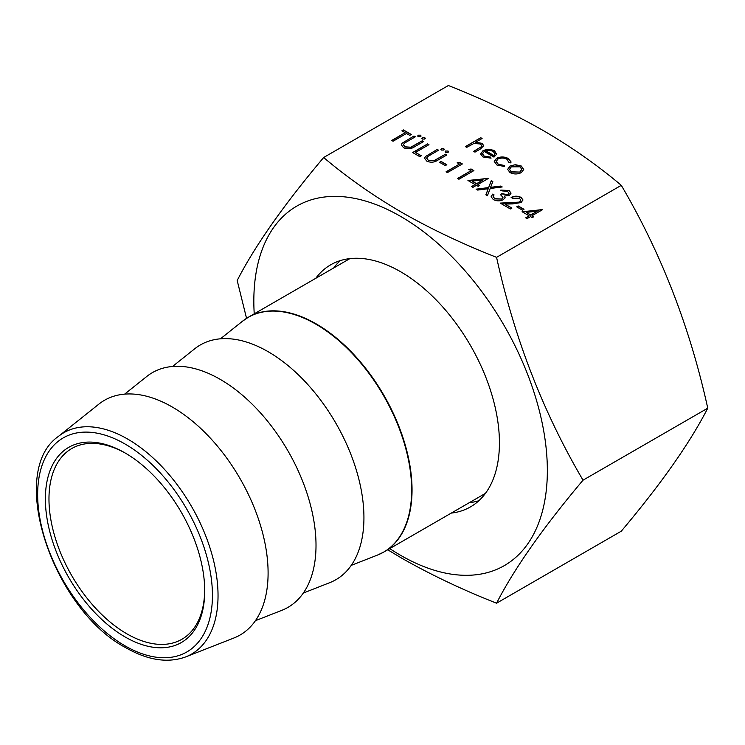<?xml version="1.0" encoding="UTF-8"?>
<svg xmlns="http://www.w3.org/2000/svg" width="745" height="745" viewBox="0 0 745 745"><rect width="100%" height="100%" fill="white"/><g stroke="black" fill="none" stroke-linecap="round" stroke-linejoin="round"><path stroke-width="1.12" d="M125.048 636.928A112.672 65.048 60 0 1 45.38 498.936A112.672 65.048 60 0 1 125.048 452.941L125.048 452.941A112.672 65.048 60 0 1 204.717 590.925A112.672 65.048 60 0 1 125.048 636.928M125.952 453.463A110.13 63.586 -120 0 0 71.781 448.518A110.13 63.586 -120 0 0 54.897 536.763A110.13 63.586 -120 0 0 126.846 633.809A110.13 63.586 -120 0 0 181.901 639.266A110.13 63.586 -120 0 0 204.707 589.882M303.345 593.029L329.728 582.674A135.543 78.253 -120 0 0 358.149 476.465A135.543 78.253 -120 0 0 268.098 351.668A135.543 78.253 -120 0 0 194.696 348.8L172.542 366.475M255.423 620.687L281.806 610.341A135.543 78.253 -120 0 0 310.227 504.132A135.543 78.253 -120 0 0 220.175 379.335A135.543 78.253 -120 0 0 146.774 376.467L124.62 394.142M185.784 656.876L233.883 638.009A135.543 78.253 -120 0 0 262.315 531.8A135.543 78.253 -120 0 0 172.253 407.003A135.543 78.253 -120 0 0 98.852 404.135L58.473 436.356A127.795 73.783 60 0 1 127.674 439.066A127.795 73.783 60 0 1 212.586 556.729A127.795 73.783 60 0 1 185.784 656.876C167.904 663.385 147.948 660.359 125.924 647.787C52.653 609.336 6.733 471.939 58.473 436.356M333.713 267.949A139.781 80.702 60 0 1 340.269 260.61M315.75 278.323A139.781 80.702 60 0 1 330.706 264.801A139.781 80.702 60 0 1 400.587 271.72A139.781 80.702 60 0 1 491.905 394.887A139.781 80.702 60 0 1 470.477 506.898A139.781 80.702 60 0 1 451.284 513.091M323.656 157.512L448.369 85.507C482.536 98.936 514.171 113.957 543.263 130.552C571.853 147.24 597.863 165.502 621.293 185.337C661.215 253.207 690.028 327.493 707.75 408.176C690.075 442.716 661.253 483.719 621.293 531.185L496.57 603.189C514.329 568.537 543.152 527.544 583.028 480.18C543.114 412.311 514.292 338.034 496.57 257.342C462.3 243.866 430.675 228.845 401.676 212.297C373.003 195.553 346.993 177.291 323.656 157.512C283.733 204.922 254.911 245.924 237.189 280.511L246.548 318.329M254.231 313.841A207.548 119.824 60 0 1 400.587 216.385A207.548 119.824 60 0 1 547.351 470.579A207.548 119.824 60 0 1 400.587 555.304A207.548 119.824 60 0 1 389.775 548.599M387.521 549.67L401.676 558.135C431.048 574.861 462.682 589.882 496.57 603.189M522.468 210.174L516.704 206.849L518.241 205.965L524.005 209.289L522.468 210.174M519.619 201.839L520.82 200.144L519.405 198.217L512.486 198.207L511.135 197.434C514.423 195.814 517.719 195.795 521.016 197.369L522.962 199.902L521.09 202.547L512.681 203.907L504.933 204.046L511.908 208.069L510.372 208.954L500.193 203.087L519.619 202.091L520.82 200.265M508.211 194.464L509.031 193.262L507.55 191.372L502.111 190.888L500.77 190.115L509.068 190.469L511.033 193.095L509.552 195.246L504.719 196.01L505.063 197.686L503.303 199.734C499.886 201.29 496.552 201.215 493.283 199.539L491.113 196.717L492.706 194.1L494.047 194.883L493.153 196.755L494.848 198.664L501.823 199.036L502.968 197.36L500.389 194.547L501.925 193.663L508.211 194.715L509.031 193.383M505.129 197.22L505.063 197.686M493.143 196.689L494.848 198.664M476.102 189.174L488.627 187.582L491.272 180.635L492.818 181.529L490.61 187.33L500.659 186.064L502.214 186.958L490.182 188.485L487.426 195.712L485.88 194.817L488.189 188.736L477.647 190.068L476.102 189.174M475.04 184.574L467.944 180.467L488.292 178.474L477.927 184.462L479.65 185.458L478.113 186.343L476.39 185.347L472.935 187.34L471.585 186.567L475.04 184.574L471.799 186.688M508.993 162.671L506.935 159.262C504.011 157.735 501.022 157.661 497.958 159.039L496.198 161.516L498.303 164.254L504.197 165.446L504.579 166.517L496.934 165.017L494.252 161.451L496.496 158.331C500.528 156.478 504.486 156.543 508.379 158.545L511.042 161.926L510.819 162.922L509.068 162.205M484.203 151.458L482.481 153.805L484.166 156.096L490.499 157.093L491.067 158.145L482.983 156.971L480.646 153.992L483.114 150.537L488.031 149.158L494.345 150.443L496.598 154.234L493.991 157.111L484.203 151.458M496.682 153.572L496.598 154.234M621.293 185.337L496.57 257.342M466.733 147.361L465.383 146.588L480.749 137.713L482.089 138.495L475.608 142.239L482.034 143.338L483.747 145.648L480.572 148.898L474.984 152.129L473.643 151.356L481.121 146.849L481.792 145.61L480.45 143.971L473.829 143.496L466.733 147.361M441.347 150.043L441.347 148.6L443.843 148.6L443.843 150.043L441.347 150.043L441.347 148.6L443.843 148.6L443.843 150.043M425.293 156.636L437.222 149.438L438.563 150.211L427.658 156.571L426.652 158.07L428.273 160.231L434.028 160.631L445.473 154.196L446.823 154.979L437.781 160.194C434.437 162.457 430.778 162.783 426.81 161.162L424.566 158.229L425.293 156.636L437.222 149.438M419.752 156.636L412.646 152.539L427.621 143.887L428.962 144.67L415.524 152.427L421.288 155.752L419.752 156.636M422.341 139.073L422.341 137.629L424.836 137.629L424.836 139.073L422.341 139.073L422.341 137.629L424.836 137.629L424.836 139.073M418.122 136.633L418.122 135.19L420.618 135.19L420.618 136.633L418.122 136.633L418.122 135.19L420.618 135.19L420.618 136.633M509.999 166.06L515.372 164.682L521.36 166.042L523.716 169.488L521.323 172.598C517.542 174.414 513.771 174.405 510.027 172.579L507.634 169.394L509.999 166.06L515.372 164.682M391.721 140.451L405.159 132.694L401.9 130.813L403.427 129.928L411.305 134.472L409.769 135.357L406.5 133.476L393.062 141.233L391.721 140.451M402.058 143.217L413.987 136.018L415.338 136.801L404.433 143.161L403.427 144.66L405.038 146.812L410.793 147.221L422.247 140.786L423.588 141.569L414.546 146.784C411.203 149.047 407.552 149.363 403.576 147.743L401.332 144.819L402.058 143.217L413.987 136.018M445.575 152.483L445.575 151.039L448.071 151.039L448.071 152.483L445.575 152.483L445.575 151.039L448.071 151.039L448.071 152.483M445.287 165.614L439.522 162.289L441.059 161.404L446.823 164.729L445.287 165.614M459.488 164.068L457.188 162.736L459.6 162.354L462.375 163.956L447.4 172.598L446.05 171.825L459.488 164.068L446.264 171.946M471.008 170.717L468.707 169.385L471.119 169.003L473.894 170.605L458.92 179.247L457.57 178.474L471.008 170.717L457.784 178.604M529.183 215.827L522.077 211.729L542.435 209.736L532.07 215.715L533.793 216.721L532.256 217.605L530.533 216.609L527.069 218.602L525.728 217.829L529.183 215.827L525.942 217.95M478.886 500.705A139.781 80.702 60 0 1 469.257 502.707M707.75 408.176L583.028 480.18M465.606 146.709L480.749 137.713M480.749 137.965L481.875 138.617M482.034 143.338L475.608 142.239M482.034 143.589L483.747 145.769M473.857 151.477L481.121 146.849M481.121 147.1L481.782 145.731M443.843 148.851L444.346 149.447M440.844 149.447L441.347 148.851M437.222 149.68L438.349 150.332M426.662 158.201L428.273 160.231M428.273 160.473L434.028 160.631M434.028 160.883L445.473 154.196M445.473 154.448L446.609 155.1M424.566 158.359L425.293 156.878M412.86 152.66L427.621 143.887M427.621 144.139L428.748 144.791M421.074 155.873L415.524 152.427M424.836 137.881L425.339 138.477M421.838 138.477L422.341 137.881M420.618 135.441L421.121 136.037M417.619 136.037L418.122 135.441M482.481 153.926L484.166 156.096M484.166 156.348L490.499 157.093M490.499 157.344L490.936 158.163M480.646 154.113L483.114 150.537M483.114 150.788L488.031 149.158M488.031 149.4L494.345 150.443M494.345 150.695L496.598 154.485M485.684 150.769L493.991 155.565L494.969 153.768L493.069 151.263L489.223 150.229L485.684 151.021L493.991 155.817L494.959 153.898M494.261 161.572L496.496 158.583C500.528 156.729 504.486 156.795 508.379 158.797L508.379 158.545M508.379 158.797L511.042 162.056M496.198 161.646L498.303 164.254M498.303 164.505L504.197 165.446M504.197 165.697L504.495 166.526M515.372 164.934L521.36 166.042M521.36 166.293L523.716 169.73M507.634 169.515L509.999 166.303M509.524 169.45L511.368 172.048L519.973 172.076L521.77 169.432M519.973 171.825L521.779 169.311L520.01 166.815L511.331 166.833L509.524 169.32L511.368 171.806L519.973 172.076M391.935 140.582L405.159 132.694M402.114 130.934L403.427 129.928M403.427 130.17L411.091 134.594M413.987 136.27L415.123 136.922M403.427 144.781L405.038 146.812M405.038 147.063L410.793 147.221M410.793 147.473L422.247 140.786M422.247 141.038L423.374 141.69M401.341 144.949L402.058 143.468M448.071 151.291L448.574 151.887M445.072 151.887L445.575 151.291M439.746 162.419L441.059 161.404M441.059 161.656L446.609 164.859M457.532 162.931L459.6 162.354M459.6 162.606L462.161 164.077M469.043 169.581L471.119 169.003M471.119 169.255L473.68 170.726M468.307 180.681L488.022 178.316M479.435 185.579L477.927 184.462M472.116 181.109L476.577 183.931L483.086 179.927L472.116 181.109L476.577 183.689L483.086 179.927M476.455 189.379L488.627 187.582M488.627 187.833L491.272 180.635M491.272 180.886L492.743 181.733M500.659 186.064L490.61 187.33M500.659 186.306L501.86 187.004M485.954 194.864L488.189 188.736M500.77 190.366L509.068 190.469M509.068 190.72L511.033 193.216M505.063 197.937L504.719 196.01M491.113 196.838L492.706 194.1M492.706 194.352L493.898 195.041M494.848 198.915L501.823 199.036M501.823 199.287L502.959 197.49M500.593 194.678L501.925 193.663M501.925 193.914L508.211 194.715M511.135 197.676C514.423 196.065 517.719 196.047 521.016 197.621L521.016 197.369M521.016 197.621L522.962 200.033M511.694 208.2L504.933 204.046M500.612 203.32L512.197 202.854M512.197 203.106L519.619 202.091M516.918 206.98L518.241 205.965M518.241 206.216L523.782 209.419M522.45 211.943L542.155 209.578M533.578 216.842L532.07 215.715M526.259 212.362L530.719 215.193L537.229 211.189L526.259 212.362L530.719 214.942L537.229 211.189M125.048 645.85A123.596 71.362 -120 0 0 212.437 595.385A123.596 71.362 -120 0 0 125.048 444.011A123.596 71.362 -120 0 0 37.65 494.475A123.596 71.362 -120 0 0 125.048 645.85M351.267 565.362L377.454 555.09A135.506 78.234 -120 0 0 405.867 448.9A135.506 78.234 -120 0 0 315.833 324.14A135.506 78.234 -120 0 0 242.451 321.263L248.43 317.184A135.543 78.253 60 0 1 316.197 323.898A135.543 78.253 60 0 1 404.749 443.34A135.543 78.253 60 0 1 383.973 551.952A135.543 78.253 60 0 1 380.788 553.628M245.384 319.111A135.543 78.253 60 0 1 248.43 317.184L349.899 258.608M377.454 555.09L383.973 551.952L485.433 493.367M220.464 338.807L242.451 321.263"/></g></svg>
